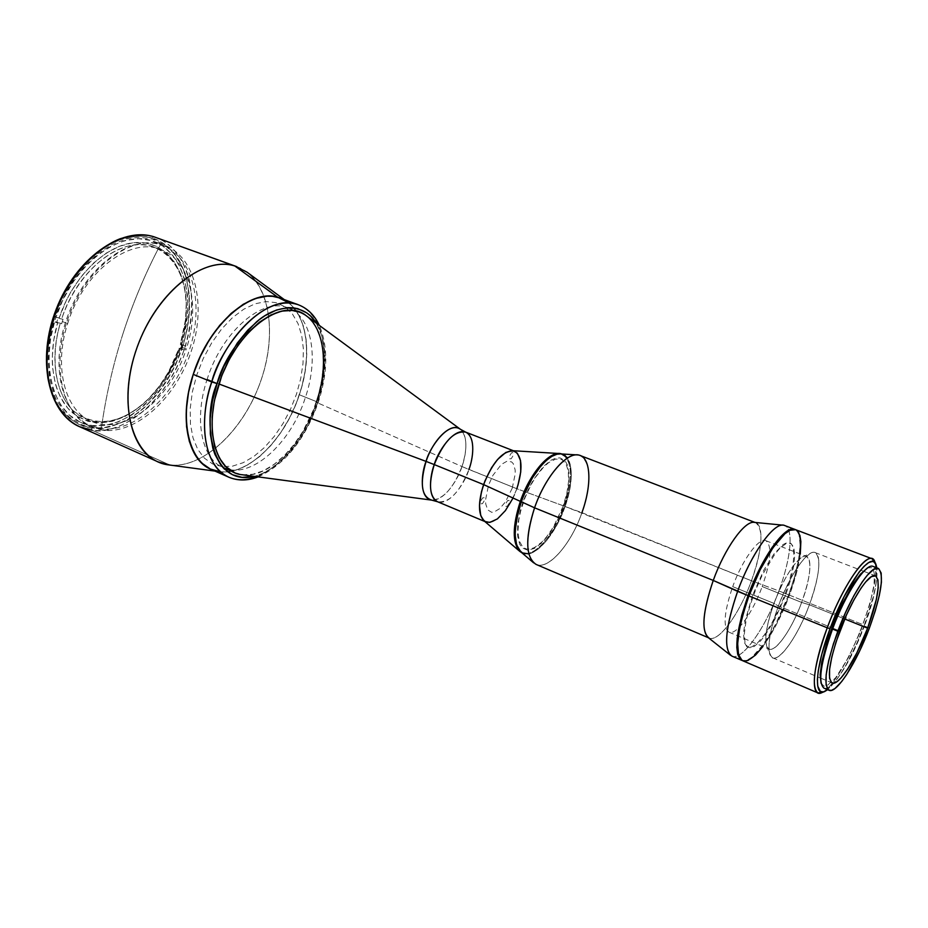 <?xml version="1.0" encoding="UTF-8"?>
<svg xmlns="http://www.w3.org/2000/svg" width="928" height="928" viewBox="0 0 928 928"><rect width="100%" height="100%" fill="white"/><g stroke="black" fill="none" stroke-linecap="round" stroke-linejoin="round"><path stroke-width="0.7" stroke-dasharray="4.64 3.48" d="M122.832 334.126C112.949 365.017 105.78 396.546 101.303 428.69C67.35 425.128 48.384 375.817 65.215 323.292C81.571 270.651 128.157 234.088 160.347 244.772C145.244 273.458 132.727 303.247 122.832 334.126C132.727 303.247 145.244 273.458 160.347 244.772C192.815 254.666 204.717 303.688 189.44 349.868C174.592 396.14 135.059 433.04 101.303 428.69C105.78 396.546 112.949 365.017 122.832 334.126L122.832 334.126M169.082 464.951L214.994 471.099M92.034 430.209L169.905 465.044L92.034 430.209L91.304 427.994L92.034 430.209C127.403 434.664 168.525 396.813 184.405 348.94C200.703 301.171 189.312 249.655 156.032 237.487C168.223 242.046 181.876 253.994 189.045 278.794C193.523 298.561 192.224 324.243 183.93 350.343C160.138 414.688 111.615 435.464 92.034 430.209L79.599 426.718M153.897 236.779L152.157 238.032C142.9 234.807 130.442 236.014 114.805 241.663C103.797 247.184 92.475 256.093 80.84 268.378C69.6 282.866 60.424 299.709 53.314 318.919C48.186 338.5 46.249 356.781 47.514 373.74C50.39 388.925 54.972 401.047 61.236 410.118C71.421 421.115 81.444 427.077 91.304 427.994L78.926 424.479L67.941 417.333L58.835 406.731L55.123 400.235L49.625 385.12L46.945 367.697L47.235 348.661L48.523 338.801M92.092 425.534C125.883 429.942 165.335 393.843 180.6 347.988C196.237 302.238 185.298 252.938 153.503 241.28L164.349 245.212C195.982 256.812 206.689 306.217 190.959 352.13C175.612 398.158 136.219 434.49 102.579 430.198L92.092 425.534L102.579 430.198L90.944 426.938C61.573 414.607 50.309 363.184 69.472 314.546C88.276 265.779 131.822 234.575 162.214 244.505L151.345 240.561C120.791 230.573 77.186 261.545 58.464 310.091C39.394 358.51 50.866 409.828 80.411 422.228L92.092 425.534L105.003 425.442L118.274 421.915L131.428 415.164L144.026 405.524L155.626 393.356L165.892 379.123L178.048 354.972L183.628 337.78L187.734 311.738L187.468 295.058L184.742 279.595L179.603 265.907L172.179 254.527L162.655 245.943L151.345 240.561L138.632 238.705L124.978 240.561L110.931 246.152L97.08 255.351L84.007 267.832L72.338 283.11L62.594 300.533L55.216 319.325L50.553 338.65L48.778 357.651L49.938 375.48L53.94 391.384L60.529 404.759L69.368 415.094L80.052 422.078L92.092 425.534M76.722 273.493L89.529 259.156L96.384 253.135L110.641 243.704L125.083 237.974L139.107 236.095L145.789 236.594L158.166 240.375L163.769 243.577L173.524 252.416L177.608 257.938L184.069 270.883L186.389 278.18L189.173 294.06L189.44 311.182L188.639 320.021L185.217 337.885L175.821 364.066L167.028 380.294L161.959 387.834L156.507 394.899L144.606 407.38L131.695 417.298L124.99 421.161L111.36 426.486L104.562 427.878L91.304 427.994C100.99 429.525 113.17 426.729 127.844 419.618C147.749 408.297 170.624 381.617 182.63 346.77C193.372 311.611 189.73 278.702 179.174 260.478C170.636 248.136 161.634 240.654 152.157 238.032L153.955 236.802M236.802 266.649C268.633 278.307 278.191 330.577 261.232 379.668C244.644 428.864 204.009 468.57 169.905 465.044C201.933 468.327 240.062 433.55 258.112 388.09C276.37 342.722 272.612 291.473 246.964 272.136M284.27 299.605L288.086 302.412C309.604 318.582 312.284 363.405 296.136 403.529C280.163 443.723 247.231 474.568 220.377 471.807L169.905 465.044M220.377 471.807L225.782 471.958L237.058 469.788L248.565 464.499L259.91 456.356L270.709 445.684L280.592 432.9L289.246 418.47L296.403 402.856L301.82 386.593L305.324 370.202L306.785 354.252L306.101 339.254L303.282 325.774L298.364 314.302L291.485 305.312L287.355 301.89M282.831 299.222L280.175 298.097M222.082 466.633L212.605 463.954L204.369 458.142L197.734 449.361L193.012 437.877L190.449 424.119L190.205 408.61L192.328 392.022L196.748 375.04L203.278 358.44L211.654 342.931L221.467 329.196L232.302 317.817L243.67 309.256L255.072 303.792L266.058 301.588L276.173 302.656L285.07 306.855L292.424 313.954L298.027 323.594L301.704 335.368L303.375 348.824L303.015 363.463L300.684 378.763L296.461 394.214L290.51 409.306L283.017 423.528L274.236 436.404L264.457 447.482L253.982 456.356L243.171 462.689L232.406 466.181L222.082 466.633M207.176 379.169L218.788 383.914L207.176 379.169C193.534 419.63 201.712 459.163 223.312 467.654C250.177 480.31 290.592 444.071 305.266 397.845C319 358.127 312.028 316.262 287.854 307.852C262.868 296.902 222.094 331.331 207.176 379.169M242.428 474.776C268.853 478.686 302.911 444.036 316.39 402.3L461.97 466.552L516.826 488.743L468.942 469.475C459.627 492.466 449.14 503.208 437.482 501.712C450.44 506.282 466.146 480.368 468.942 469.475L461.97 466.552C465.566 457.04 469.243 436.659 460.358 429.246C467.12 435.986 467.666 448.421 461.97 466.552L316.39 402.3C328.535 366.85 324.974 329.37 306.553 316.007M461.97 466.552C459.012 477.12 445.324 501.085 431.729 500.134C443.41 499.252 453.49 488.058 461.97 466.552M468.942 469.475C474.974 449.802 473.848 437.343 465.601 432.1M562.159 454.117L563.041 454.453C573.272 461.355 573.956 478.697 565.082 506.491L564.236 506.143C573.098 478.361 572.414 461.019 562.159 454.117L561.742 453.966C572.379 460.485 573.214 477.885 564.236 506.143L516.826 488.743C507.361 512.117 497.048 523.183 485.866 521.942L484.834 521.513M316.39 402.3C301.612 448.7 261.302 485.193 234.633 472.63M181.204 347.037L181.83 345.054L180.577 344.555C194.149 302.319 183.292 257.276 154.002 247.103C123.923 234.366 77.755 268.331 61.724 318.768L63.046 319.302L62.327 321.506L67.628 323.663C83.079 272.09 130.106 236.524 160.544 249.493C190.228 259.782 200.726 306.17 186.215 349.044L181.204 347.037L180.542 349.021L184.626 349.891L185.913 345.935L181.83 345.054L181.204 347.037L186.215 349.044C170.926 398.97 124.143 436.728 91.176 421.219C65.088 410.698 53.36 367.186 67.628 323.663L62.327 321.506L63.046 319.302L58.012 318.211L56.62 322.631L53.975 321.552L57.756 322.352C46.76 359.229 53.244 396.105 72.094 412.531C93.45 428.26 117.032 425.5 142.842 404.26C159.024 389.702 171.112 371.026 179.069 348.244L179.301 348.522C171.471 370.91 159.604 389.238 143.712 403.529C118.366 424.374 95.248 427.066 74.333 411.614C55.877 395.479 49.555 359.31 60.332 323.164L56.62 322.631L61.654 323.71L62.327 321.506L61.654 323.71L60.332 323.164C47.142 365.922 59.125 407.984 84.808 418.389C117.404 433.701 163.514 397.451 179.301 348.522L180.542 349.021L181.204 347.037M59.148 317.956L55.367 317.132L58.893 307.609L67.779 289.455L73.045 281.01L84.9 265.86L98.101 253.518L112.044 244.458L126.15 238.995L139.838 237.22L152.586 239.122L163.931 244.516L173.513 253.077L181.03 264.422L186.296 278.064L189.161 293.492L189.614 310.161L187.665 327.491L183.419 344.949L180.357 344.276L185.565 319.452L186.25 303.27L184.649 288.016L180.751 274.201L174.65 262.346L166.495 252.915L156.53 246.314L145.07 242.892L132.507 242.858L119.306 246.326L106.001 253.24L93.125 263.401L81.246 276.451L70.876 291.856L66.41 300.243L59.148 317.956L55.367 317.132L61.724 318.768C74.866 279.177 106.5 247.938 134.502 244.969C162.574 241.825 183.35 265.28 186.052 298.7C187.212 313.513 185.391 328.802 180.577 344.555L180.357 344.276C185.252 328.234 187.108 312.666 185.936 297.575C183.176 263.529 162.017 239.586 133.377 242.753C104.829 245.734 72.535 277.576 59.148 317.956M181.83 345.054L185.913 345.935L181.83 345.054M179.301 348.522L184.626 349.891L179.301 348.522M179.069 348.244L182.132 348.893L175.253 365.725L166.483 381.466L156.09 395.606L144.374 407.67L138.133 412.786L131.706 417.229L118.506 423.899L105.189 427.39L98.635 427.866L86.049 426.207L80.144 424.05L69.38 417.136L64.647 412.415L56.747 400.594L53.673 393.611L49.486 377.777L48.082 359.994L49.59 340.982L53.975 321.552L57.756 322.352L53.627 340.68L52.2 358.626L52.525 367.21L55.158 383.16L57.455 390.375L60.343 396.987L67.779 408.181L77.128 416.359L87.974 421.312L99.864 422.924L112.358 421.266L124.967 416.463L137.286 408.772L148.898 398.506L159.442 386.048L168.583 371.826L179.069 348.244M483.882 520.701C491.886 528.45 509.333 511.131 516.826 488.743C523.578 466.424 522.023 453.734 512.175 450.672M754.336 522.36L755.647 522.673C763.872 529.32 762.48 548.68 751.46 580.766L565.082 506.491L570.105 487.676L571.335 474.904L570.244 464.464L566.88 457.272L570.244 464.464L571.184 478.952L569.189 492.269L563.308 511.235L556.939 524.923L546.778 540.374L538.692 548.645L533.438 552.148L528.519 553.854L533.438 552.148L538.692 548.645L546.778 540.374L556.939 524.923L565.082 506.491C555.35 534.969 534.505 558.784 523.114 553.308L522.244 552.949C533.646 558.424 554.503 534.609 564.236 506.143L565.082 506.491C574.815 479.764 572.889 454.036 560.257 453.885M522.197 552.868L520.875 551.94L522.197 552.868M560.477 453.896L561.452 454.012L560.477 453.896M522.998 501.92L520.167 511.2L517.708 524.448L517.557 535.792L519.692 544.237L522.267 547.914L527.603 550.176L534.226 548.494L541.569 543.077L549.005 534.458L555.953 523.369L561.846 510.713L566.219 497.501L568.736 484.799L569.154 473.616L567.426 464.905L565.106 460.868L560.094 457.887L555.884 458.107L551.162 460.114L543.518 466.366L533.345 479.869L526.652 492.698L522.998 501.92M512.569 498.846L516.826 488.743L564.236 506.143C554.376 534.992 533.136 558.946 521.838 552.763L522.244 552.949M484.022 520.817L485.031 521.524M516.826 488.743L517.952 485.286M513.091 450.776L512.349 450.683M508.938 503.544L507.326 506.189L505.806 506.34L505.737 503.869L507.558 500.586L509.066 500.436L508.938 503.544M484.149 500.946L482.467 503.672L480.866 503.834L480.959 500.621L482.641 497.895L484.254 497.744L484.149 500.946M512.848 456.077L511.212 458.734L509.681 458.815L509.808 455.567L511.456 452.91L512.5 452.493L513.149 453.2L512.848 456.077M512.244 488.174L505.4 501.967L499.728 508.614L494.148 512.001L491.643 512.279L487.722 509.901L485.715 503.939L485.564 499.856L488.522 485.205L492.907 475.38L501.41 464.383L507.036 461.193L511.618 461.912L513.3 463.722L515.133 469.812L515.214 473.86L512.244 488.174M520.701 551.789C531.234 561.95 554.608 537.358 565.082 506.491L581.926 512.674C591.762 482.073 591.171 463.026 580.162 455.52M783.139 525.178C794.113 525.584 791.584 557.16 778.882 590.916L751.46 580.766C762.7 550.78 764.394 522.719 754.162 522.348M731.879 656.096C742.075 661.223 765.449 628.024 778.882 590.916L788.661 594.836L794.681 576.404L798.625 559.387L800.145 545.142L799.043 534.888L796.862 530.781L795.226 529.563C803.903 533.298 800.528 563.273 788.661 594.836L778.882 590.916C790.888 558.923 793.95 528.589 784.636 525.515M566.88 457.272L565.28 455.729M563.087 506.27L553.529 526.814L546.499 536.964L541.616 542.288L534.424 547.578L529.981 549.109L526.025 548.912L522.719 546.998L519.262 541.001L517.905 531.686L518.822 519.842L520.678 511.05L525.144 497.42L531.257 484.381L535.978 476.632L543.518 467.167L548.564 462.678L555.628 459.07L561.579 459.406L565.906 463.548L568.307 471.088L568.597 481.33L566.811 493.383L563.087 506.27M536.164 564.444C548.46 570.36 571.172 543.982 581.926 512.674C570.372 546.546 545.003 573.794 533.635 562.844M788.661 594.836L775.344 624.822L763.373 644.461L752.028 657.128L747.121 660.144L742.319 660.55C752.527 664.599 775.344 631.516 788.661 594.836M752.48 595.521L745.149 620.867L743.525 633.256L744.163 642.153L746.936 646.851L751.564 647.036L757.608 642.837L764.521 634.682L771.748 623.314L778.685 609.696L784.821 594.906L789.647 580.116L792.779 566.486L793.95 555.141L793.022 547.044L791.248 543.831L786.967 542.683L783.174 544.469L773.987 553.923L763.883 570.012L752.48 595.521M707.762 637.223C716.497 645.296 739.059 615.392 751.46 580.766L778.882 590.916C764.823 629.857 739.941 663.972 730.58 655.307M581.926 512.674L751.46 580.766C739.639 613.652 718.562 642.756 709.062 638L708.412 637.733M317.654 402.497C311.054 424.119 288.608 466.459 254.4 476.377L263.355 473.129L274.317 466.54L290.035 451.878L299.535 439.466L307.876 425.465L317.654 402.497C324.255 383.241 330.867 348.197 316.286 323.176L321.865 335.843L324.986 355.911L323.512 378.717L317.654 402.497M256.72 476.69C289.814 462.666 309.975 423.191 316.761 401.743L318.234 402.508L316.761 401.743C300.916 451.518 257.555 490.784 228.729 477.166M210.946 469.313C240.12 483.082 283.666 444.268 299.338 394.771L316.761 401.743L299.338 394.771C314.035 352.222 306.402 307.18 280.117 298.074M298.364 304.778C324.336 313.757 331.598 358.939 316.761 401.743C326.146 378.114 332.885 319.742 298.364 304.778M234.506 472.572L242.892 474.776L252.996 474.243L263.552 470.693L274.178 464.325L284.502 455.416L294.164 444.326L302.853 431.462L313.455 409.828L318.571 394.539L321.912 379.169L323.35 364.205L322.805 350.181L320.276 337.606L315.81 326.934L309.5 318.617L305.718 315.462L299.384 312.121M823.96 688.124C826.28 689.028 829.458 687.381 833.472 683.182C844.004 671.222 854.34 652.175 864.467 626.017L869.42 628.012L864.467 626.017C872.123 605.334 876.148 588.851 876.531 576.59C876.554 570.778 875.417 567.391 873.12 566.428M778.36 606.03C768.245 635.402 766.342 652.662 772.63 657.79C780.146 661.641 798.44 634.752 809.378 604.778L844.7 618.976L809.378 604.778C796.618 640.065 774.277 668.949 769.88 654.321C767.386 645.064 770.217 628.964 778.36 606.03L773.987 603.397C766.853 623.512 764.394 637.687 766.621 645.923C770.53 658.984 790.366 633.673 801.641 602.434L809.378 604.778L801.641 602.434C792.002 628.882 775.808 652.488 769.115 649.066C763.477 644.484 765.101 629.254 773.987 603.397L732.702 586.635C724.049 612.213 722.808 627.386 728.979 632.165C736.229 635.831 752.759 612.735 762.19 586.566L801.641 602.434L762.19 586.566C770.959 561.127 772.2 545.838 765.925 540.711C759 537.126 742.342 559.77 732.702 586.635L773.987 603.397C783.847 576.207 800.156 553.042 806.536 556.44C812.255 561.382 810.631 576.717 801.641 602.434C812.035 575.105 812.893 551.267 802.558 556.962C793.301 563.041 783.777 578.515 773.987 603.397L778.36 606.03C789.531 577.657 800.319 560.048 810.736 553.181C822.324 546.812 821.129 573.887 809.378 604.778C819.61 575.604 821.524 558.204 815.132 552.601C808.021 548.796 789.589 575.105 778.36 606.03L831.929 627.792L778.36 606.03M839.852 631.005L832.868 628.175L839.852 631.005M875.232 563.157C877.401 575.348 873.225 595.822 862.704 624.556L864.246 625.426L873.584 595.811L876.496 580.847L876.832 567.843C877.969 580.336 873.77 599.534 864.246 625.426L862.704 624.556C873.747 594.303 877.784 573.423 874.837 561.916M762.944 646.468L776.121 625.147L789.438 595.15L862.704 624.556L789.438 595.15C801.514 563.064 804.773 532.707 795.644 529.702L796.166 529.934M742.713 660.736C752.701 665.77 775.936 632.374 789.438 595.15L797.036 570.813L800.284 554.016M799.855 535.201L798.904 532.858M785.61 595.231L774.903 619.301L765.31 635.007L760.635 640.854L754.244 646.445L750.648 647.814L747.748 647.187L744.975 642.501L744.349 633.592L745.984 621.203L749.754 606.402L755.346 590.544L762.236 575.128L774.81 554.248L779.613 548.576L785.97 543.646L790.842 543.263L793.834 547.346L794.751 555.454L793.579 566.799L790.436 580.429L785.61 595.231M822.069 692.555C832.254 688.193 850.593 657.094 862.704 624.556C851.046 655.852 833.588 685.989 823.217 691.952M864.246 625.426C851.742 657.407 839.538 678.832 827.625 689.678L837.207 678.994L845.547 665.84L856.706 643.73L864.246 625.426M821.048 683.217L824.087 686.233L827.277 685.537L835.71 677.672L848.331 657.801L860.65 631.191L870.035 603.606L874.002 584.849L874.466 574.56L873.503 570.047L871.543 567.658L867.622 567.936M153.503 241.28L164.349 245.212M80.411 422.228L90.944 426.938M287.854 307.852L299.234 312.063M513.428 450.753L514.46 451.159M160.544 249.493L154.002 247.103M142.842 404.26L143.712 403.529M185.936 297.575L186.052 298.7M84.808 418.389L91.176 421.219M755.647 522.673L754.986 522.429M258.17 476.876C284.85 464.58 304.871 439.791 318.234 402.508C327.897 372.592 328.268 346.898 319.348 325.426M772.63 657.79L820.143 677.904M820.654 678.113L832.114 682.962M766.621 645.923L769.88 654.321M728.979 632.165L769.115 649.066M765.925 540.711L806.536 556.44M802.558 556.962L810.736 553.181M815.132 552.601L863.272 571.138M863.782 571.335L875.417 575.812M875.777 564.073L876.055 564.723M824.226 691.662L824.888 691.395"/><path stroke-width="1.39" d="M219.692 471.726C190.855 468.884 176.935 423.18 193.43 373.787C209.519 324.301 250.63 288.712 277.924 297.366L234.865 266.011C202.432 255.084 153.793 295.046 135.5 352.037C116.742 408.9 134.699 461.576 169.082 464.951L214.994 471.099M169.905 465.044L157.957 461.831C128.458 449.488 118.169 394.922 138.91 342.536C159.291 290.023 204.38 255.954 234.865 266.011L154.002 236.814C122.171 226.258 76.514 258.506 56.852 309.337C36.818 360.029 48.79 413.737 79.599 426.718C66.944 420.906 53.128 406.22 47.838 377.789C44.996 355.32 49.091 327.514 60.204 301.403C76.618 267.345 101.071 245.966 120.234 238.728C134.2 234.552 145.452 233.914 154.002 236.814L153.897 236.779M92.034 430.209L79.599 426.718C48.14 413.296 36.354 359.519 56.26 309.094C75.841 258.541 121.359 226.154 153.955 236.802L236.802 266.649L153.955 236.802M48.523 338.801L53.314 318.919L60.9 299.582L65.633 290.394L76.722 273.493M284.27 299.605L246.964 272.136L234.865 266.011L277.924 297.366L288.086 302.412M287.355 301.89L282.831 299.222M280.175 298.097L272.681 296.345L267.16 296.171L255.478 298.468L243.322 304.245L231.2 313.351L219.634 325.461L209.148 340.1L200.204 356.642L193.233 374.367L188.523 392.486L186.273 410.188L186.563 426.706L189.324 441.357L194.381 453.56L201.48 462.875L210.273 469L220.377 471.807M468.942 469.475C472.793 459.731 476.389 437.076 465.601 432.1C454.152 430.604 443.712 441.438 434.258 464.58L426.068 461.402L434.258 464.58C430.325 474.602 427.089 496.805 437.482 501.712L431.729 500.134C418.679 497.942 421.59 472.236 426.068 461.402L218.962 383.983L426.068 461.402C433.596 438.48 451.785 421.822 460.358 429.246L306.553 316.007C283.121 295.742 235.608 330.333 218.962 383.983L218.962 383.983C233.995 335.936 274.688 301.264 299.466 312.144C323.454 320.485 330.206 362.419 316.39 402.3M485.866 521.942C478.245 517.035 477.491 504.577 483.592 484.59L434.258 464.58L483.592 484.59C493.209 461.042 503.498 449.894 514.46 451.159C522.278 456.251 523.067 468.779 516.826 488.743M513.428 450.753L465.601 432.1C452.899 427.75 437.134 453.34 434.258 464.58C428.365 484.277 429.432 496.654 437.482 501.712L484.834 521.513M223.312 467.654L234.633 472.63C213.208 464.209 205.239 424.606 218.962 383.983C203.36 429.826 215.957 472.77 242.428 474.776L431.729 500.134C421.509 496.689 419.63 483.778 426.068 461.402C428.864 449.082 447.888 420.488 460.358 429.246L465.601 432.1M559.364 453.537L512.175 450.672C501.526 452.075 492.002 463.385 483.592 484.59L520.318 501.364C529.424 474.695 548.007 452.33 559.364 453.537L561.742 453.966C550.745 449.465 530.108 472.549 520.318 501.364L521.211 501.723C531.141 472.503 552.16 449.28 563.041 454.453M528.519 553.854L522.197 552.868L528.519 553.854M523.114 553.308C513.196 546.789 512.569 529.598 521.211 501.723L516.096 521.559L515.098 534.679L516.618 544.968L520.875 551.94L516.618 544.968L515.33 538.472L515.144 530.561L518.149 511.804L523.102 496.677L532.452 477.781L540.676 466.262L546.302 460.45L551.789 456.39L556.904 454.233L560.477 453.896L556.904 454.233L551.789 456.39L546.302 460.45L540.676 466.262L532.452 477.781L527.452 486.875L521.211 501.723L520.318 501.364C511.792 528.74 512.302 545.873 521.838 552.763L519.831 551.418C512.233 542.892 512.407 526.211 520.318 501.364L483.592 484.59C478.024 502.268 478.117 514.309 483.882 520.701L519.831 551.418M565.28 455.729L561.452 454.012L566.88 457.272M512.349 450.683L505.818 452.446L497.617 459.441L491.631 467.608L484.926 481.017L481.446 491.77L479.463 505.203L480.75 515.643L484.022 520.817M485.031 521.524L489.798 522.429L497.396 518.914L505.377 510.632L512.569 498.846M517.952 485.286L520.747 471.9L520.538 460.613L517.29 453.131L513.091 450.776M754.986 522.429L580.162 455.52C568.47 449.941 545.548 475.588 534.563 507.813L713.249 580.441C724.814 548.135 744.813 520.376 754.336 522.36M794.832 529.389L784.636 525.515C775.077 520.504 751.483 552.798 737.621 591.356C750.775 554.84 772.896 523.299 783.139 525.178L754.162 522.348C744.581 520.666 724.745 548.332 713.249 580.441L748.061 595.602C762.004 556.928 785.471 524.448 794.832 529.389L789.276 529.934L784.137 533.368L772.096 547.462L759.359 569.398L748.061 595.602L737.621 591.356C725.255 627.896 723.341 649.472 731.879 656.096L741.89 660.388M577.239 454.906L560.257 453.885C548.9 452.667 530.317 475.043 521.211 501.723L534.563 507.813C544.666 478.326 565.013 453.572 577.239 454.906C590.869 455.08 592.632 483.337 581.926 512.674M533.635 562.844C525.468 553.622 525.77 535.282 534.563 507.813L521.211 501.723C513.288 526.582 513.114 543.274 520.701 551.789L533.635 562.844M742.319 660.55L739.79 658.764L737.702 654.298L736.809 647.442L737.18 638.441L741.704 615.403L748.061 595.602C735.602 632.246 733.561 653.834 741.913 660.388L742.319 660.55M730.58 655.307C723.573 646.851 725.928 625.53 737.621 591.356L713.249 580.441C703.041 610.508 701.208 629.439 707.762 637.223L730.58 655.307M709.062 638C701.023 631.91 702.415 612.724 713.249 580.441L534.563 507.813C524.993 538.507 525.526 557.392 536.164 564.444L708.412 637.733M319.348 325.426C314.615 315.265 307.62 308.386 298.364 304.778C259.944 291.752 218.161 353.174 211.77 381.942C227.917 330.275 271.718 293.109 298.364 304.778L280.117 298.074C253.135 286.311 209.183 323.037 193.233 374.367L211.77 381.942L193.233 374.367C178.652 417.739 187.676 460.102 210.946 469.313L228.729 477.166C205.726 468.083 197.049 425.604 211.77 381.942L217.059 383.589L212.454 401.07L210.192 418.134L210.331 434.049L212.825 448.166L214.913 454.36L220.62 464.742L224.182 468.849L232.464 474.718L242.034 477.375L254.4 476.377C207.35 487.861 202.977 412.786 217.059 383.589L211.77 381.942C202.026 407.241 197.641 462.353 228.729 477.166C237.313 480.774 246.651 480.611 256.72 476.69M217.059 383.589C222.488 363.266 235.654 342.687 256.557 321.842C277.832 303.212 304.79 303.224 316.286 323.176L310.776 316.228L306.878 312.956L297.934 308.699L292.97 307.76L287.726 307.655L276.614 309.975L265.037 315.659L259.225 319.708L247.857 330.078L237.255 343.116L223.799 366.467L217.059 383.589M299.384 312.121L292.239 310.462L281.857 311.1L270.825 315.01L259.573 322.097L248.576 332.143L238.322 344.764L229.262 359.438L221.804 375.55L214.333 400.815L212.141 417.333L212.257 432.738L214.658 446.403L219.194 457.782L225.62 466.459L234.506 472.572M837.81 631.214C851.034 595.358 871.299 564.456 878.271 568.4C884.442 574.455 881.496 594.326 869.42 628.012L859.78 650.725L846.638 674.598L841.626 681.616L834.945 688.53L831.302 690.42L828.495 689.991L826.106 684.957L826.14 674.934L828.669 660.713L833.506 643.533L845.431 612.747L853.806 595.846L862.135 582.088L867.274 575.29L873.851 569.258L878.607 568.551L881.171 573.052L881.414 582.239L879.373 595.231L875.255 610.902L869.42 628.012C856.614 662.569 836.488 694.19 829.04 690.281C822.927 684.876 825.85 665.179 837.81 631.214L832.532 629.068L837.81 631.214M878.271 568.4L873.12 566.428C866.044 562.449 845.721 593.259 832.532 629.068C820.607 662.986 817.754 682.672 823.96 688.124L829.017 690.281M832.868 628.175L831.929 627.792L832.868 628.175M867.634 628.186C856.347 658.648 838.657 686.407 832.126 682.973C826.755 678.182 829.33 660.864 839.852 631.005C851.452 599.546 869.269 572.344 875.417 575.812C880.846 581.102 878.248 598.56 867.634 628.186L844.7 618.976L867.634 628.186L876.403 599.268L878.19 587.853L877.946 579.814L875.661 575.917L871.45 576.613L865.662 581.96L861.149 587.958L853.853 600.033L846.522 614.835L836.082 641.793L831.836 656.85L829.597 669.343L829.539 678.182L831.604 682.672L834.063 683.101L837.242 681.477L841.035 677.916L847.531 669.285L856.822 652.952L867.634 628.186M875.777 564.073L874.837 561.916C870.418 546.488 844.109 581.74 827.231 627.815L830.026 628.65C846.371 584.06 871.786 549.84 876.055 564.723L876.832 567.843L875.986 564.549L873.851 561.881L872.39 561.475L868.724 562.565L864.188 566.196L858.934 572.274L844.132 596.553L830.026 628.65L827.231 627.815C841.777 588.259 864.27 554.352 872.111 558.772L875.232 563.157M872.111 558.772L795.644 529.702C786.306 524.761 762.839 557.264 748.896 595.95L827.231 627.815L748.896 595.95L742.539 615.751L739.662 627.966L737.656 643.545L738.514 654.646L742.064 660.4L743.78 661.061L747.922 660.492L755.508 655.087L762.944 646.468M800.284 554.016L800.876 541.534L799.855 535.201M798.904 532.858L796.166 529.934M795.667 529.702L790.099 530.259L784.96 533.681L772.931 547.787L760.194 569.734L748.896 595.95C736.438 632.594 734.373 654.182 742.713 660.736L817.916 692.938C811.014 686.929 814.111 665.225 827.231 627.815C812.093 667.661 810.19 699.062 822.069 692.555L824.226 691.662M823.217 691.952L817.916 692.938M827.625 689.678L824.888 691.395C813.438 697.659 815.376 667.22 830.026 628.65L821.756 654.344L818.264 670.77L817.394 679.516L817.719 686.094L820.364 691.453L823.426 691.905L827.625 689.678M867.622 567.936L860.384 574.2L852.693 584.826L841.742 604.836L834.005 622.444L827.486 640.459L821.756 662.163L820.143 674.76L821.048 683.217M157.957 461.831L79.599 426.718M228.729 477.166C237.893 480.994 247.706 480.901 258.17 476.876"/></g></svg>
